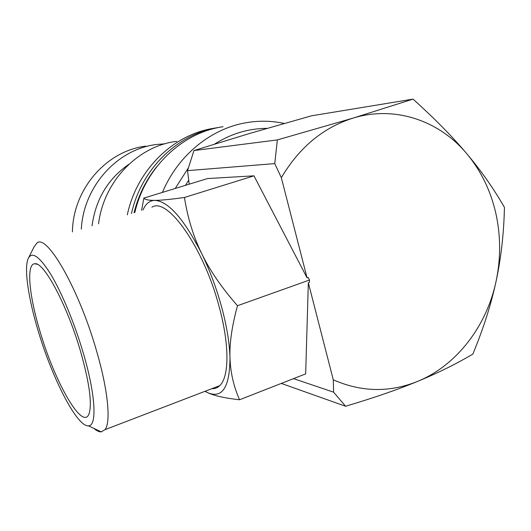 <?xml version="1.0" encoding="UTF-8"?>
<svg xmlns="http://www.w3.org/2000/svg" width="531" height="531" viewBox="0 0 531 531"><rect width="100%" height="100%" fill="white"/><g stroke="black" fill="none" stroke-linecap="round" stroke-linejoin="round"><path stroke-width="0.8" d="M284.291 123.444C272.43 120.895 260.402 120.544 248.203 122.382C212.141 127.639 178.237 154.607 162.42 192.408M267.1 128.363C248.594 128.429 231.091 133.666 214.597 144.067M188.405 167.816L175.197 188.485M223.08 126.717C182.365 132.438 145.288 167.484 134.841 212.506M214.67 128.163C173.816 133.885 136.819 169.575 127.321 214.843M219.476 127.34L219.303 127.367C178.522 133.089 141.485 168.42 131.456 213.555M176.717 141.346C138.08 145.899 103.731 181.204 98.567 223.79M128.953 164.225C107.999 178.761 95.693 199.291 92.042 225.821M164.962 143.801L156.559 144.492C117.517 148.999 83.559 186.248 81.309 229.16M145.919 146.151C106.678 150.631 72.999 188.956 72.415 231.928M333.601 392.17L345.588 406.255C373.724 397.892 397.706 389.608 417.539 381.411C437.478 373.2 455.91 364.107 472.829 354.124C483.383 328.656 491.129 304.409 496.06 281.37C501.038 258.338 503.833 233.686 504.45 207.415C493.77 188.784 481.278 170.955 466.968 153.93C481.033 170.902 490.651 190.662 495.815 213.216C500.806 235.797 500.886 258.517 496.06 281.37C486.582 326.326 456.527 365.54 417.539 381.411C389.495 392.694 361.405 392.157 333.282 379.811L333.601 392.17L293.53 378.636M93.861 428.378C96.655 430.794 99.111 431.962 101.229 431.882L105.025 429.652C111.085 422.264 108.052 389.9 96.363 350.268C78.701 288.519 46.861 233.713 37.004 242.946L33.971 247.008L28.866 257.283M38.132 330.7C52.084 378.019 77.095 427.163 88.471 425.822C97.219 426.114 95.64 394.533 83.108 352.451C74.4 322.894 61.543 292.103 50.545 273.936C39.082 255.856 31.568 250.884 28.004 259.015C23.988 269.19 28.501 298.834 38.132 330.7M211.849 388.685C214.836 388.838 217.451 387.836 219.695 385.672C229.213 377.149 229.651 344.871 219.144 306.699C203.546 247.194 167.165 196.589 151.906 207.196M204.946 391.334L208.099 392.874C222.529 398.615 229.823 386.867 229.976 357.628C229.465 343.165 231.967 325.861 237.476 305.723C221.666 287.683 209.718 270.259 201.627 253.44C183.905 218.832 168.287 201.143 154.773 200.379C148.647 200.426 145.003 199.669 143.855 198.109L141.591 210.402M143.855 198.109L207.535 178.555L253.957 175.834L307.077 277.866L308.186 277.474L309.513 280.016L309.44 282.359L308.338 282.757L305.664 373.89L239.541 399.77C233.594 386.249 230.408 372.204 229.976 357.628C229.525 342.973 226.77 326.193 221.706 307.296C216.515 288.34 209.818 270.392 201.627 253.44C193.43 236.607 187.695 217.949 184.436 197.472C170.65 199.39 160.767 200.36 154.773 200.379C149.589 200.545 145.673 203.731 143.045 209.951M185.492 185.326L188.538 180.474M80.486 351.183C89.301 382.327 92.188 403.089 89.162 413.463C83.022 432.008 54.733 382.068 40.071 331.636C29.152 295.734 26.012 263.874 34.794 263.754C43.695 261.544 67.125 304.96 80.486 351.183M253.957 175.834L184.436 197.472M205.052 391.294L208.099 392.874C214.756 395.88 225.237 398.177 239.541 399.77M309.513 280.016L237.476 305.723M308.338 282.757L333.282 379.811M353.274 118.048C394.872 105.304 439.323 120.564 466.968 153.93C452.737 136.952 434.763 118.678 413.045 99.118L353.274 118.048L277.361 139.912L274.753 163.601L281.33 177.693C299.384 147.306 323.366 127.42 353.274 118.048M281.33 177.693L307.077 277.866M189.209 184.184L187.536 170.643L274.753 163.601M187.536 170.643L193.954 150.552L249.67 133.447L311.538 115.804L413.045 99.118M345.588 406.255L281.317 383.422M277.361 139.912L193.954 150.552M156.399 167.165C145.759 180.474 138.319 195.667 134.064 212.745M88.471 425.822L101.229 431.882M219.695 385.672L105.025 429.652M37.17 264.285L34.794 263.754"/></g></svg>
